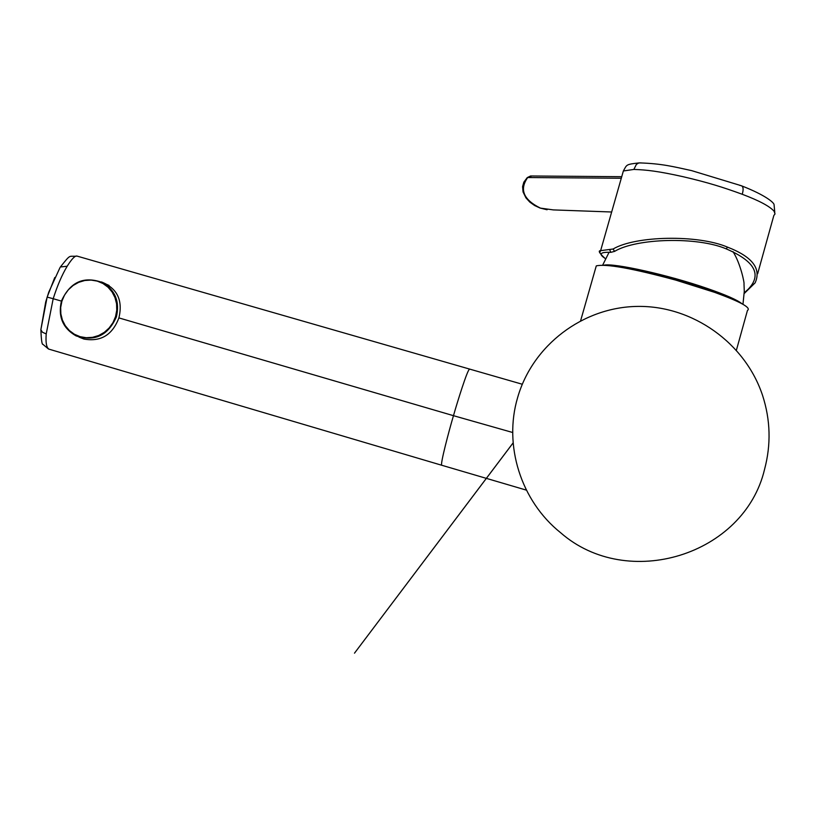 <?xml version="1.0" encoding="UTF-8"?>
<svg xmlns="http://www.w3.org/2000/svg" width="816" height="816" viewBox="0 0 816 816"><rect width="100%" height="100%" fill="white"/><g stroke="black" fill="none" stroke-linecap="round" stroke-linejoin="round"><path stroke-width="1.22" d="M77.367 256.183L76.969 256.071C74.97 255.592 71.716 258.988 67.177 266.24C62.036 274.768 57.375 285.59 53.193 298.707L61.414 301.104M67.177 266.24L60.384 266.985C71.522 253.021 68.381 257.101 76.969 256.071L522.281 384.244M78.907 337.049L83.895 339.038C100.735 342.057 112.404 335.009 118.901 317.903C123.053 300.268 117.249 288.283 101.48 281.938L101.459 281.928M54.764 277.511L47.175 297.095M118.901 317.903L453.472 415.681C449.147 430.205 439.906 465.038 441.772 465.263L48.98 349.156C46.481 347.749 45.553 342.669 46.216 333.928L53.193 298.707L47.134 297.106L41.075 328.624M595.7 267.903L596.272 265.894C605.819 263.609 632.359 268.362 675.893 280.143L714.796 292.414C740.663 301.849 751.546 307.867 747.446 310.447L736.42 350.146M603.871 265.2C613.316 262.701 668.273 274.91 707.115 288.405C725.812 294.882 737.419 299.992 741.938 303.736M617.957 266.801C643.12 270.535 672.598 277.981 706.381 289.15M706.534 289.201L728.851 297.738M744.253 292.903C763.256 276.91 757.248 262.232 726.24 248.88C697.394 236.518 636.46 238.119 614.56 251.389L610.847 252.338C600.015 251.909 598.23 254.011 605.492 258.662M599.862 252.491L600.627 250.655L613.091 249.013C635.429 235.712 697.853 234.447 727.464 247.115C752.332 256.724 761.542 268.648 755.106 282.877L744.253 292.842M757.646 273.758L773.833 215.495L775.027 213.925L774.098 211.232C769.712 206.264 759.094 200.614 742.234 194.269C723.323 187.364 708.502 182.631 682.972 176.674C657.767 171.085 646.517 169.871 633.859 169.432L623.363 170.983L622.669 173.41M526.912 178.327L527.687 177.541C519.231 189.567 523.484 199.757 540.427 208.111L553.35 209.906L611.653 211.997M531.818 175.991L527.687 177.541L621.292 178.245M517.63 397.565C532.624 345.178 582.981 306.989 637.786 306.408C692.57 305.653 745.232 342.873 762.603 395.536C770.498 419.985 771.151 444.587 764.561 469.343C744.243 555.37 627.422 591.284 560.602 532.705C520.812 500.902 503.421 445.322 517.63 397.565M512.713 432.511L453.472 415.681C457.48 401.543 467.201 370.515 469.312 369.454M46.216 333.928L42.371 332.194L40.871 329.674L45.706 301.94L48.756 292.159L60.017 267.566M48.511 349.024L42.952 344.362C41.973 344.872 41.279 339.966 40.871 329.674L40.892 329.266M726.24 248.88L727.464 247.115M614.56 251.389L613.091 249.013M739.714 185.365L741.173 185.681C743.325 186.456 743.682 189.312 742.234 194.269M641.07 162.884L638.714 163.006L636.398 164.363L633.859 169.432M540.427 208.111L539.774 207.866M621.731 176.695L530.563 175.981L527.238 177.613L523.852 182.152L522.577 186.65L523.056 191.944L525.953 197.88L529.859 202.144L534.664 205.55L540.049 208.029M609.715 249.849L610.847 252.338M115.535 316.659L116.759 310.264L116.576 303.797L114.985 297.605L112.078 291.975L108.008 287.191L102.969 283.509L97.216 281.102L91.045 280.082L84.762 280.5L78.683 282.336L73.093 285.498L68.299 289.833L64.515 295.117L61.934 301.084L60.69 307.448L60.853 313.885L62.404 320.076L65.28 325.706L69.329 330.511L74.348 334.223L80.09 336.671L86.282 337.722L92.585 337.324L98.705 335.498L104.326 332.326L109.15 327.971L112.955 322.667L115.535 316.659M61.496 300.961C70.339 281.673 84.272 275.635 103.285 282.856C115.495 290.782 119.85 302.134 116.372 316.924C108.079 335.58 94.625 341.894 76.031 335.876C62.74 328.175 57.885 316.537 61.486 300.971M441.772 465.263L526.402 490.141M580.645 320.637L596.272 265.894M513.131 442.853L354.491 653.167L513.131 442.894M618.212 266.842C643.375 270.616 672.782 278.062 706.442 289.19L728.494 297.585M602.657 265.159L609.083 252.266M733.033 251.654C740.663 263.711 744.58 283.509 743.998 283.917L744.284 291.353L742.958 304.297M605.462 258.743C599.413 253.307 597.802 250.614 600.627 250.655L623.363 170.983C627.004 164.659 625.433 164.393 639.254 162.894C661.98 163.598 673.302 166.648 691.601 170.615L741.173 185.681C766.601 195.524 774.251 203.092 774.068 204.694L774.782 212.354M547.077 209.763L540.131 208.06M744.223 293.505L755.106 282.877M109.048 285.447L103.285 282.856C84.232 275.635 70.298 281.673 61.455 300.961C57.854 316.516 62.71 328.154 76.031 335.876"/></g></svg>
